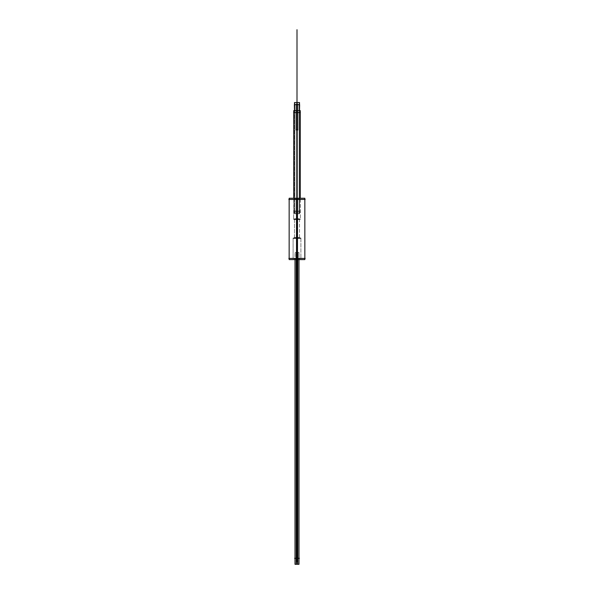 <?xml version="1.0" encoding="UTF-8"?>
<svg xmlns="http://www.w3.org/2000/svg" width="594" height="594" viewBox="0 0 594 594"><rect width="100%" height="100%" fill="white"/><g stroke="black" fill="none" stroke-linecap="round" stroke-linejoin="round"><path stroke-width="0.45" stroke-dasharray="2.97 2.23" d="M297 558.301L297 258.412C298.285 258.412 298.285 258.412 297 258.412C295.715 258.412 295.715 258.412 297 258.412L297 558.301L297 258.412C298.285 258.412 298.285 258.412 297 258.412C295.715 258.412 295.715 258.412 297 258.412L297 558.301L297 258.412C295.715 258.412 295.715 258.412 297 258.412C298.285 258.412 298.285 258.412 297 258.412C295.715 258.412 295.715 258.412 297 258.412C298.285 258.412 298.285 258.412 297 258.412L298.997 258.412L296.257 258.412L297 258.412L297 558.301C295.715 558.301 295.715 558.301 297 558.301C298.285 558.301 298.285 558.301 297 558.301C295.715 558.301 295.715 558.301 297 558.301C298.285 558.301 298.285 558.301 297 558.301C295.715 558.301 295.715 558.301 297 558.301C298.285 558.301 298.285 558.301 297 558.301C298.285 558.301 298.285 558.301 297 558.301L295.003 558.301L297 558.301C295.715 558.301 295.715 558.301 297 558.301L298.997 558.301L295.003 558.301L297 558.301L295.998 558.301L297 558.301L297 258.412L304.848 258.412L297 258.412C286.917 258.412 286.917 258.412 297 258.412C307.083 258.412 307.083 258.412 297 258.412C291.996 258.412 291.996 258.412 297 258.412L297 238.424L300.898 238.424L293.102 238.424L297 238.424L297 237.578L294.498 237.578L297 237.578C293.792 237.578 293.792 237.578 297 237.578L297 219.127L293.651 219.127L297 219.127C292.701 219.127 292.701 219.127 297 219.127L297 199.436L289.152 199.436L297 199.436C286.917 199.436 286.917 199.436 297 199.436C307.083 199.436 307.083 199.436 297 199.436L297 258.412C302.004 258.412 302.004 258.412 297 258.412L297 238.424C302.004 238.424 302.004 238.424 297 238.424L297 237.578C300.208 237.578 300.208 237.578 297 237.578L297 219.127C301.299 219.127 301.299 219.127 297 219.127L297 199.436C292.701 199.436 292.701 199.436 297 199.436C301.299 199.436 301.299 199.436 297 199.436M297 198.255L297 210.929C301.173 210.929 301.173 210.929 297 210.929C292.827 210.929 292.827 210.929 297 210.929L300.252 210.929L297 210.929C293.562 210.929 293.562 210.929 297 210.929L297 112.57L294.327 112.57L299.673 112.57L293.748 112.57L297 112.57C292.827 112.57 292.827 112.57 297 112.57C301.173 112.57 301.173 112.57 297 112.57L297 210.929C300.438 210.929 300.438 210.929 297 210.929L297 112.57C293.562 112.57 293.562 112.57 297 112.57C300.438 112.57 300.438 112.57 297 112.57M297 110.603L297 211.635C300.208 211.635 300.208 211.635 297 211.635C293.792 211.635 293.792 211.635 297 211.635L299.502 211.635L297 211.635C294.305 211.635 294.305 211.635 297 211.635L297 104.67L294.899 104.67L299.101 104.67L294.498 104.67L297 104.67C293.792 104.67 293.792 104.67 297 104.67C300.208 104.67 300.208 104.67 297 104.67L297 211.635C299.695 211.635 299.695 211.635 297 211.635L297 104.67C294.305 104.67 294.305 104.67 297 104.67C299.695 104.67 299.695 104.67 297 104.67M295.998 129.663L298.002 129.663L295.998 129.663L298.002 129.663L295.998 129.663L298.002 129.663L295.998 129.663L298.002 129.663L295.998 129.663L295.998 104.67L298.002 104.67L298.002 129.663L298.002 104.67L295.998 104.67L295.998 129.663L295.998 104.67L298.002 104.67L295.998 104.67L298.002 104.67L298.002 129.663L298.002 104.67L295.998 104.67L298.002 104.67L295.998 104.67L295.998 129.663M305.168 258.412L288.833 258.412M289.152 198.255L297.49 198.255L297.49 259.593L289.152 259.593M304.848 198.255L296.51 198.255L296.51 259.593L304.848 259.593M305.168 199.436L288.833 199.436M297.208 199.042L297.208 219.52L293.651 219.52L297.208 219.52L297.208 199.042L293.651 199.042L297.208 199.042M296.792 199.042L296.792 219.52L300.349 219.52L296.792 219.52L296.792 199.042L300.349 199.042L296.792 199.042M300.482 219.127L293.518 219.127L300.482 219.127M297.156 218.763L297.156 237.949L294.498 237.949L297.156 237.949L297.156 218.763L294.498 218.763L297.156 218.763M296.844 218.763L296.844 237.949L299.502 237.949L296.844 237.949L296.844 218.763L299.502 218.763L296.844 218.763M296.844 237.541L296.748 238.461L300.965 238.461L296.748 238.461L296.844 237.541L299.435 237.541L296.844 237.541M297.156 237.541L297.252 238.461L293.035 238.461L297.252 238.461L297.156 237.541L294.565 237.541L297.156 237.541M297.245 238.023L297.245 258.813L293.102 258.813L297.245 258.813L297.245 238.023L293.102 238.023L297.245 238.023M296.755 238.023L296.755 258.813L300.898 258.813L296.755 258.813L296.755 238.023L300.898 238.023L296.755 238.023M297.349 252.42L297.349 564.3L295.998 564.3L297.349 564.3L295.998 564.3L297.349 564.3L295.998 564.3L297.349 564.3L295.998 564.3L297.349 564.3L297.349 252.42L295.998 252.42L297.349 252.42L297.349 564.3L297.349 252.42L295.998 252.42L297.349 252.42L297.349 564.3L297.349 252.42L295.998 252.42L297.349 252.42L297.349 564.3L297.349 252.42L295.998 252.42L297.349 252.42M294.617 258.412L299.383 258.412L294.617 258.412M296.25 252.42L296.354 564.3L296.25 252.42M294.617 558.301L299.383 558.301M295.003 558.301L295.003 252.42L295.003 564.3L297.356 564.3L297.356 252.42L295.003 252.42L296.599 252.42L296.599 564.3L295.003 564.3L296.599 564.3L296.599 252.42L295.003 252.42L298.997 252.42L297.401 252.42L297.401 564.3L298.997 564.3L297.401 564.3L297.401 252.42L298.997 252.42L296.644 252.42L296.644 564.3L298.997 564.3L298.997 252.42L298.997 558.301M297.75 252.42L297.646 564.3L297.75 252.42M296.651 252.42L296.651 564.3L298.002 564.3L296.651 564.3L298.002 564.3L296.651 564.3L298.002 564.3L296.651 564.3L298.002 564.3L296.651 564.3L296.651 252.42L298.002 252.42L296.651 252.42L296.651 564.3L296.651 252.42L298.002 252.42L296.651 252.42L296.651 564.3L296.651 252.42L298.002 252.42L296.651 252.42L296.651 564.3L296.651 252.42L298.002 252.42L296.651 252.42M295.626 258.412L298.374 258.412L295.626 258.412M295.626 558.301L298.374 558.301L295.626 558.301M293.748 110.603L297.2 110.603L297.171 212.897L293.748 212.897L297.2 212.897L297.171 110.603L294.327 110.603L297.171 110.603L297.2 198.255M300.252 110.603L296.8 110.603L296.829 212.897L300.252 212.897L296.8 212.897L296.829 110.603L299.673 110.603L296.829 110.603L296.8 198.255M300.378 210.929L293.622 210.929L300.378 210.929M300.378 112.57L293.622 112.57M294.498 102.532L297.156 102.532L297.141 213.773L294.498 213.773L297.156 213.773L297.141 102.532L294.899 102.532L297.141 102.532L297.156 213.773L297.156 110.603M299.502 102.532L296.844 102.532L296.859 213.773L299.502 213.773L296.844 213.773L296.859 102.532L299.101 102.532L296.859 102.532L296.844 213.773L296.844 110.603M299.651 211.635L294.349 211.635L299.651 211.635M299.651 104.67L294.349 104.67M297.995 130.16L297.995 104.173L295.998 104.173L298.002 104.173L295.998 104.173L298.002 104.173L298.002 130.16L295.998 130.16L296.005 104.173L295.998 130.16L298.002 130.16L297.995 104.173L298.002 130.16L295.998 130.16L296.005 104.173L295.998 130.16L298.002 130.16L298.002 104.173L298.002 130.16M295.953 129.663L298.047 129.663L295.953 129.663M295.953 104.67L298.047 104.67L295.953 104.67M297 219.127C293.792 219.127 293.792 219.127 297 219.127C300.208 219.127 300.208 219.127 297 219.127M297 238.424C291.996 238.424 291.996 238.424 297 238.424M297 196.488L297 296.451L297 196.488M297 199.042L297 219.52L297 199.042M297 218.763L297 237.949L297 218.763M297 236.078L297 336.041L297 236.078M297 237.541L297 238.461L297 237.541M297 238.023L297 258.813L297 238.023M297.743 258.412L297.743 558.301L297.743 258.412M296.257 558.301L296.257 258.412L296.257 558.301M297 258.412L297 358.375M297 252.42L297 564.3M296.198 258.412L296.198 358.375M296.198 252.42L296.198 564.3M297.802 258.412L297.802 358.375M297.802 252.42L297.802 564.3M297 107.648L297 207.61L297 107.648M297 102.532L297 199.287L297 102.532M295.998 130.16L295.998 104.173L295.998 130.16M293.651 219.127L293.651 199.436M300.349 199.436L300.349 219.127M293.102 258.412L293.102 238.424L294.498 237.578L294.498 219.127M299.502 219.127L299.502 237.578L300.898 238.424L300.898 258.412M295.998 558.301L295.998 258.412L295.998 558.301M296.354 258.412L296.354 558.301M297.646 258.412L297.646 558.301M298.002 258.412L298.002 558.301L298.002 258.412M294.327 210.929L294.327 112.57M299.673 112.57L299.673 210.929M293.748 210.929L293.748 212.897M300.252 212.897L300.252 210.929M294.899 211.635L294.899 104.67M299.101 104.67L299.101 211.635M294.498 211.635L294.498 213.773M299.502 213.773L299.502 211.635M293.651 199.042L293.651 219.52M300.349 199.042L300.349 219.52M294.498 218.763L294.498 237.949M299.502 218.763L299.502 237.949M299.435 237.541L300.965 238.461M294.565 237.541L293.035 238.461M293.102 238.023L293.102 258.813M300.898 238.023L300.898 258.813M295.998 252.42L295.998 564.3L295.998 252.42M296.354 252.42L296.354 564.3M297.646 252.42L297.646 564.3M298.002 252.42L298.002 564.3L298.002 252.42M294.327 110.603L294.327 212.897M299.673 110.603L299.673 212.897M294.899 102.532L294.899 213.773M299.101 102.532L299.101 213.773"/><path stroke-width="0.89" d="M305.168 258.412L288.833 258.412M289.152 198.255L297.49 198.255L297.49 259.593L289.152 259.593L289.152 198.255M296.51 198.255L296.51 259.593L304.848 259.593L304.848 198.255L296.51 198.255M305.168 199.436L288.833 199.436M294.617 558.301L299.383 558.301M295.003 558.301L295.003 259.593L295.003 564.3L298.997 564.3L298.997 259.593L298.997 558.301M293.748 112.57L293.748 198.255L293.748 110.603L297.2 110.603L297.2 198.255M300.252 112.57L300.252 198.255L300.252 110.603L296.8 110.603L296.8 198.255M300.378 112.57L293.622 112.57M296.844 110.603L296.844 102.532L299.502 102.532L299.502 110.603L299.651 104.67L294.349 104.67L294.498 110.603L294.498 102.532L297.156 102.532L297.156 110.603M297 199.436L297 258.412M297 104.67L297 112.57M297 110.603L297 198.255M297 102.532L297 29.7L297 102.532M289.152 258.412L289.152 199.436M304.848 199.436L304.848 258.412"/></g></svg>
